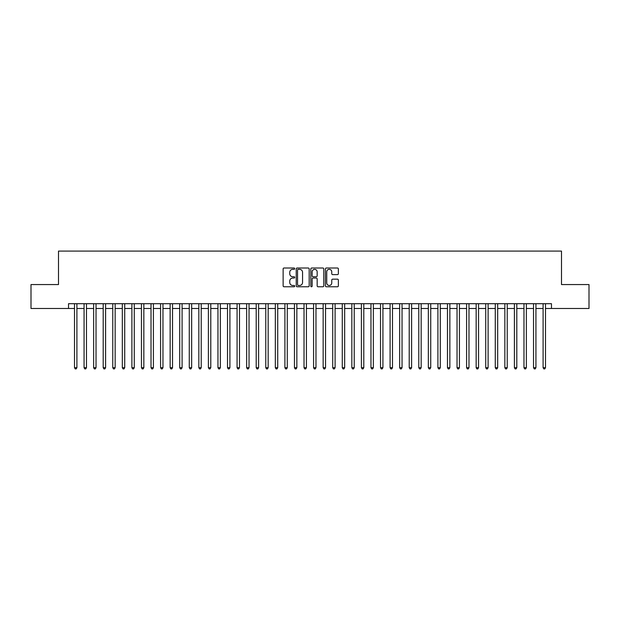 <?xml version="1.0" encoding="UTF-8"?>
<svg xmlns="http://www.w3.org/2000/svg" width="620" height="620" viewBox="0 0 620 620"><rect width="100%" height="100%" fill="white"/><g stroke="black" fill="none" stroke-linecap="round" stroke-linejoin="round"><path stroke-width="0.93" d="M294.702 268.662A0.659 0.659 0 0 0 294.043 268.003L284.069 268.003A0.938 0.938 0 0 0 283.131 268.94L283.131 285.836A0.938 0.938 0 0 0 284.069 286.773L294.043 286.773A0.659 0.659 0 0 0 294.702 286.122A0.659 0.659 0 0 0 294.043 285.464L292.749 285.464A3.007 3.007 0 0 1 289.749 282.457L289.749 281.054A3.007 3.007 0 0 1 292.749 278.047L294.043 278.047A0.659 0.659 0 0 0 294.702 277.388A0.659 0.659 0 0 0 294.043 276.737L292.749 276.737A3.007 3.007 0 0 1 289.749 273.73L289.749 272.32A3.007 3.007 0 0 1 292.749 269.32L294.043 269.32A0.659 0.659 0 0 0 294.702 268.662M337.435 274.621A0.938 0.938 0 0 0 338.373 273.683L338.373 268.94A0.938 0.938 0 0 0 337.435 268.003L326.353 268.003A0.938 0.938 0 0 0 325.415 268.94L325.415 285.836A0.938 0.938 0 0 0 326.353 286.773L337.435 286.773A0.938 0.938 0 0 0 338.373 285.836L338.373 280.116A0.938 0.938 0 0 0 337.435 279.171L332.692 279.171A0.938 0.938 0 0 0 331.754 280.116L331.754 282.953A2.511 2.511 0 0 1 329.243 285.464A2.511 2.511 0 0 1 326.732 282.953L326.732 271.831A2.511 2.511 0 0 1 329.243 269.32A2.511 2.511 0 0 1 331.754 271.831L331.754 273.683A0.938 0.938 0 0 0 332.692 274.621L337.435 274.621M68.533 308.473L31 308.473L31 284.565L58.497 284.565L58.497 251.092L561.503 251.092L561.503 284.565L589 284.565L589 308.473L551.467 308.473L551.467 303.692L68.533 303.692L68.533 308.473L74.508 308.473M309.178 268.94A0.938 0.938 0 0 0 308.241 268.003L297.166 268.003A0.938 0.938 0 0 0 296.228 268.94L296.228 285.836A0.938 0.938 0 0 0 297.166 286.773L308.241 286.773A0.938 0.938 0 0 0 309.178 285.836L309.178 268.94M311.759 268.003L322.834 268.003A0.938 0.938 0 0 1 323.772 268.94L323.772 285.836A0.938 0.938 0 0 1 322.834 286.773L318.099 286.773A0.938 0.938 0 0 1 317.161 285.836L317.161 278.985A0.938 0.938 0 0 0 316.216 278.047L313.077 278.047A0.938 0.938 0 0 0 312.139 278.985L312.139 286.122A0.659 0.659 0 0 1 311.48 286.773A0.659 0.659 0 0 1 310.822 286.122L310.822 268.94A0.938 0.938 0 0 1 311.759 268.003M76.903 308.473L84.072 308.473M86.467 308.473L93.635 308.473M96.03 308.473L103.199 308.473M105.594 308.473L112.763 308.473M115.157 308.473L122.326 308.473M124.721 308.473L131.889 308.473M134.276 308.473L141.453 308.473M143.84 308.473L151.017 308.473M153.404 308.473L160.58 308.473M162.967 308.473L170.143 308.473M172.531 308.473L179.707 308.473M182.094 308.473L189.27 308.473M191.658 308.473L198.834 308.473M201.221 308.473L208.39 308.473M210.785 308.473L217.953 308.473M220.348 308.473L227.517 308.473M229.912 308.473L237.08 308.473M239.475 308.473L246.644 308.473M249.038 308.473L256.207 308.473M258.602 308.473L265.771 308.473M268.166 308.473L275.334 308.473M277.721 308.473L284.898 308.473M287.285 308.473L294.461 308.473M296.848 308.473L304.025 308.473M306.412 308.473L313.588 308.473M315.975 308.473L323.152 308.473M325.539 308.473L332.715 308.473M335.102 308.473L342.279 308.473M344.666 308.473L351.835 308.473M354.229 308.473L361.398 308.473M363.793 308.473L370.962 308.473M373.356 308.473L380.525 308.473M382.92 308.473L390.089 308.473M392.483 308.473L399.652 308.473M402.047 308.473L409.216 308.473M411.61 308.473L418.779 308.473M421.166 308.473L428.343 308.473M430.729 308.473L437.906 308.473M440.293 308.473L447.469 308.473M449.857 308.473L457.033 308.473M459.42 308.473L466.596 308.473M468.983 308.473L476.16 308.473M478.547 308.473L485.724 308.473M488.111 308.473L495.279 308.473M497.674 308.473L504.843 308.473M507.238 308.473L514.406 308.473M516.801 308.473L523.97 308.473M526.365 308.473L533.533 308.473M535.928 308.473L543.097 308.473M545.491 308.473L551.467 308.473M298.197 269.32A0.659 0.659 0 0 0 297.538 269.971L297.538 284.805A0.659 0.659 0 0 0 298.197 285.464L299.561 285.464A3.007 3.007 0 0 0 302.56 282.457L302.56 272.32A3.007 3.007 0 0 0 299.561 269.32L298.197 269.32M317.161 271.878A2.511 2.511 0 0 0 314.65 269.367A2.511 2.511 0 0 0 312.139 271.878L312.139 275.792A0.938 0.938 0 0 0 313.077 276.737L316.216 276.737A0.938 0.938 0 0 0 317.161 275.792L317.161 271.878M76.903 303.692L76.903 367.668L74.508 367.668L74.508 303.692M76.903 367.668L76.183 368.908L75.229 368.908L74.508 367.668M86.467 303.692L86.467 367.668L84.072 367.668L84.072 303.692M86.467 367.668L85.746 368.908L84.793 368.908L84.072 367.668M96.03 303.692L96.03 367.668L93.635 367.668L93.635 303.692M96.03 367.668L95.309 368.908L94.356 368.908L93.635 367.668M105.594 303.692L105.594 367.668L103.199 367.668L103.199 303.692M105.594 367.668L104.873 368.908L103.92 368.908L103.199 367.668M115.157 303.692L115.157 367.668L112.763 367.668L112.763 303.692M115.157 367.668L114.436 368.908L113.483 368.908L112.763 367.668M124.721 303.692L124.721 367.668L122.326 367.668L122.326 303.692M124.721 367.668L124 368.908L123.047 368.908L122.326 367.668M134.276 303.692L134.276 367.668L131.889 367.668L131.889 303.692M134.276 367.668L133.564 368.908L132.61 368.908L131.889 367.668M143.84 303.692L143.84 367.668L141.453 367.668L141.453 303.692M143.84 367.668L143.127 368.908L142.166 368.908L141.453 367.668M153.404 303.692L153.404 367.668L151.017 367.668L151.017 303.692M153.404 367.668L152.691 368.908L151.73 368.908L151.017 367.668M162.967 303.692L162.967 367.668L160.58 367.668L160.58 303.692M162.967 367.668L162.254 368.908L161.293 368.908L160.58 367.668M172.531 303.692L172.531 367.668L170.143 367.668L170.143 303.692M172.531 367.668L171.817 368.908L170.857 368.908L170.143 367.668M182.094 303.692L182.094 367.668L179.707 367.668L179.707 303.692M182.094 367.668L181.381 368.908L180.42 368.908L179.707 367.668M191.658 303.692L191.658 367.668L189.27 367.668L189.27 303.692M191.658 367.668L190.945 368.908L189.983 368.908L189.27 367.668M201.221 303.692L201.221 367.668L198.834 367.668L198.834 303.692M201.221 367.668L200.5 368.908L199.547 368.908L198.834 367.668M210.785 303.692L210.785 367.668L208.39 367.668L208.39 303.692M210.785 367.668L210.064 368.908L209.111 368.908L208.39 367.668M220.348 303.692L220.348 367.668L217.953 367.668L217.953 303.692M220.348 367.668L219.627 368.908L218.674 368.908L217.953 367.668M229.912 303.692L229.912 367.668L227.517 367.668L227.517 303.692M229.912 367.668L229.191 368.908L228.238 368.908L227.517 367.668M239.475 303.692L239.475 367.668L237.08 367.668L237.08 303.692M239.475 367.668L238.754 368.908L237.801 368.908L237.08 367.668M249.038 303.692L249.038 367.668L246.644 367.668L246.644 303.692M249.038 367.668L248.318 368.908L247.365 368.908L246.644 367.668M258.602 303.692L258.602 367.668L256.207 367.668L256.207 303.692M258.602 367.668L257.881 368.908L256.928 368.908L256.207 367.668M268.166 303.692L268.166 367.668L265.771 367.668L265.771 303.692M268.166 367.668L267.445 368.908L266.492 368.908L265.771 367.668M277.721 303.692L277.721 367.668L275.334 367.668L275.334 303.692M277.721 367.668L277.008 368.908L276.055 368.908L275.334 367.668M287.285 303.692L287.285 367.668L284.898 367.668L284.898 303.692M287.285 367.668L286.572 368.908L285.611 368.908L284.898 367.668M296.848 303.692L296.848 367.668L294.461 367.668L294.461 303.692M296.848 367.668L296.135 368.908L295.174 368.908L294.461 367.668M306.412 303.692L306.412 367.668L304.025 367.668L304.025 303.692M306.412 367.668L305.699 368.908L304.738 368.908L304.025 367.668M315.975 303.692L315.975 367.668L313.588 367.668L313.588 303.692M315.975 367.668L315.262 368.908L314.301 368.908L313.588 367.668M325.539 303.692L325.539 367.668L323.152 367.668L323.152 303.692M325.539 367.668L324.826 368.908L323.865 368.908L323.152 367.668M335.102 303.692L335.102 367.668L332.715 367.668L332.715 303.692M335.102 367.668L334.389 368.908L333.428 368.908L332.715 367.668M344.666 303.692L344.666 367.668L342.279 367.668L342.279 303.692M344.666 367.668L343.945 368.908L342.992 368.908L342.279 367.668M354.229 303.692L354.229 367.668L351.835 367.668L351.835 303.692M354.229 367.668L353.509 368.908L352.555 368.908L351.835 367.668M363.793 303.692L363.793 367.668L361.398 367.668L361.398 303.692M363.793 367.668L363.072 368.908L362.119 368.908L361.398 367.668M373.356 303.692L373.356 367.668L370.962 367.668L370.962 303.692M373.356 367.668L372.635 368.908L371.682 368.908L370.962 367.668M382.92 303.692L382.92 367.668L380.525 367.668L380.525 303.692M382.92 367.668L382.199 368.908L381.246 368.908L380.525 367.668M392.483 303.692L392.483 367.668L390.089 367.668L390.089 303.692M392.483 367.668L391.762 368.908L390.809 368.908L390.089 367.668M402.047 303.692L402.047 367.668L399.652 367.668L399.652 303.692M402.047 367.668L401.326 368.908L400.373 368.908L399.652 367.668M411.61 303.692L411.61 367.668L409.216 367.668L409.216 303.692M411.61 367.668L410.889 368.908L409.936 368.908L409.216 367.668M421.166 303.692L421.166 367.668L418.779 367.668L418.779 303.692M421.166 367.668L420.453 368.908L419.5 368.908L418.779 367.668M430.729 303.692L430.729 367.668L428.343 367.668L428.343 303.692M430.729 367.668L430.017 368.908L429.055 368.908L428.343 367.668M440.293 303.692L440.293 367.668L437.906 367.668L437.906 303.692M440.293 367.668L439.58 368.908L438.619 368.908L437.906 367.668M449.857 303.692L449.857 367.668L447.469 367.668L447.469 303.692M449.857 367.668L449.143 368.908L448.183 368.908L447.469 367.668M459.42 303.692L459.42 367.668L457.033 367.668L457.033 303.692M459.42 367.668L458.707 368.908L457.746 368.908L457.033 367.668M468.983 303.692L468.983 367.668L466.596 367.668L466.596 303.692M468.983 367.668L468.271 368.908L467.31 368.908L466.596 367.668M478.547 303.692L478.547 367.668L476.16 367.668L476.16 303.692M478.547 367.668L477.834 368.908L476.873 368.908L476.16 367.668M488.111 303.692L488.111 367.668L485.724 367.668L485.724 303.692M488.111 367.668L487.39 368.908L486.436 368.908L485.724 367.668M497.674 303.692L497.674 367.668L495.279 367.668L495.279 303.692M497.674 367.668L496.953 368.908L496 368.908L495.279 367.668M507.238 303.692L507.238 367.668L504.843 367.668L504.843 303.692M507.238 367.668L506.517 368.908L505.564 368.908L504.843 367.668M516.801 303.692L516.801 367.668L514.406 367.668L514.406 303.692M516.801 367.668L516.08 368.908L515.127 368.908L514.406 367.668M526.365 303.692L526.365 367.668L523.97 367.668L523.97 303.692M526.365 367.668L525.644 368.908L524.691 368.908L523.97 367.668M535.928 303.692L535.928 367.668L533.533 367.668L533.533 303.692M535.928 367.668L535.207 368.908L534.254 368.908L533.533 367.668M545.491 303.692L545.491 367.668L543.097 367.668L543.097 303.692M545.491 367.668L544.771 368.908L543.817 368.908L543.097 367.668"/></g></svg>

